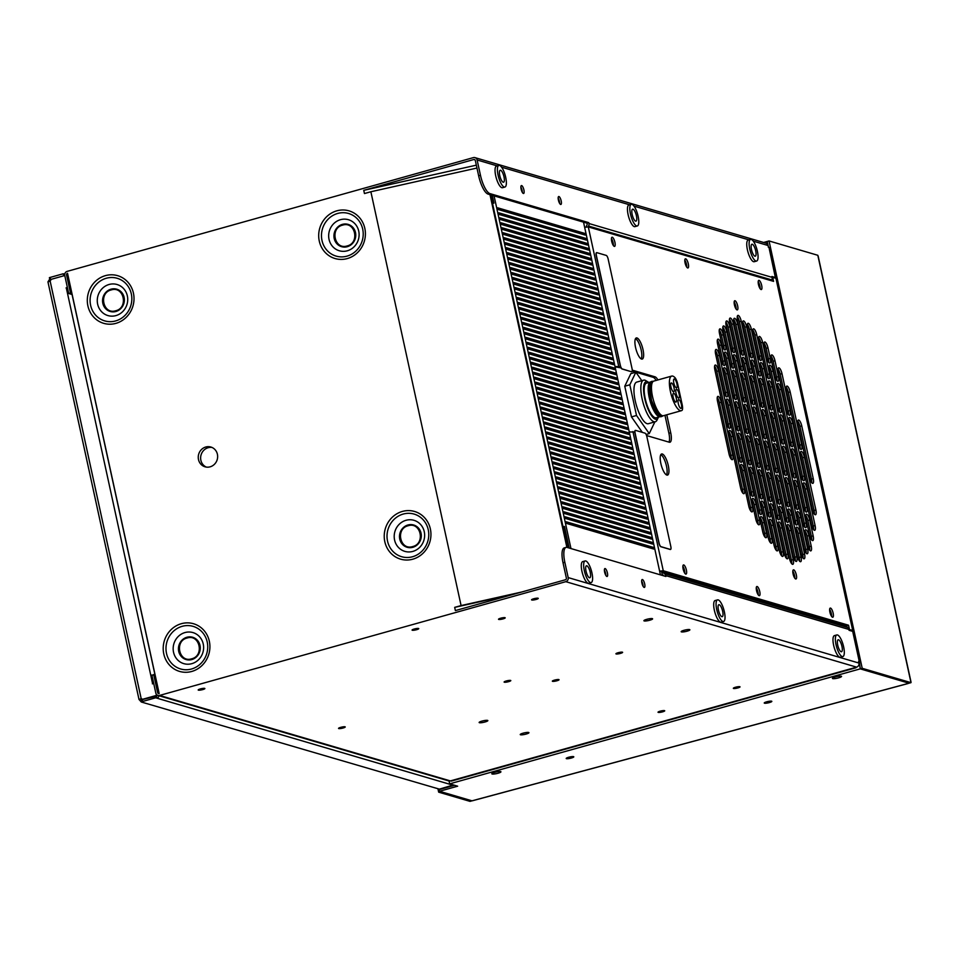 <?xml version="1.0" encoding="UTF-8"?>
<svg xmlns="http://www.w3.org/2000/svg" width="959" height="959" viewBox="0 0 959 959"><rect width="100%" height="100%" fill="white"/><g stroke="black" fill="none" stroke-linecap="round" stroke-linejoin="round"><path stroke-width="1.44" d="M492.267 195.336L493.957 203.104L492.542 203.5L490.684 194.869M569.167 548.033L564.455 526.443L563.041 526.839L492.542 203.5M494.065 195.864L488.143 194.126A17.274 5.286 -105.6 0 1 478.649 175.785L480.459 175.281A17.274 5.286 74.4 0 0 489.953 193.61L588.754 222.656L586.944 223.159L494.065 195.864L570.965 548.56M567.584 547.565L563.041 526.839L564.479 526.527M563.029 562.813L564.839 562.31A17.274 5.286 -105.6 0 1 566.05 547.397L564.24 547.901A17.274 5.286 74.4 0 0 563.029 562.813L566.373 578.109A1.367 1.283 106.4 0 1 565.402 579.775L455.381 610.583L454.674 607.371L515.139 593.849M476.335 165.164L363.749 190.338L364.456 193.55L370.869 191.752L461.087 605.573L454.674 607.371M564.839 562.31L568.184 577.594A3.345 3.129 106.4 0 1 565.81 581.669L159.578 695.431A3.345 3.129 106.4 0 1 155.814 693.081L151.882 675.052L155.118 674.968M661.506 571.276L662.213 574.525A3.345 3.129 -73.6 0 0 662.657 574.861L663.328 575.28A1.367 1.283 106.4 0 1 663.82 575.856M566.05 547.397A17.274 5.286 -105.6 0 1 567.093 547.421L665.894 576.467L665.714 575.604A3.345 3.129 106.4 0 0 664.311 573.578L663.64 573.158A1.367 1.283 -73.6 0 1 663.077 572.331L662.933 571.696M846.102 625.532L846.234 626.167A1.367 1.283 106.4 0 0 846.809 626.994L847.48 627.414A3.345 3.129 -73.6 0 1 848.871 629.44L849.063 630.303L850.933 630.854M682.856 566.781A4.675 1.427 -105.6 0 1 684.654 573.002M756.243 588.358A4.675 1.427 -105.6 0 1 758.03 594.568M829.619 609.924A4.675 1.427 -105.6 0 1 831.417 616.146M681.441 631.885A4.459 0.791 -12.3 0 1 681.166 631.693A4.459 0.791 -12.3 0 1 684.678 630.123A4.459 0.791 -12.3 0 1 689.617 629.595A4.459 0.791 -12.3 0 1 689.881 629.799A4.459 0.791 -12.3 0 1 686.38 631.358A4.459 0.791 -12.3 0 1 681.441 631.885M644.16 620.929A4.459 0.791 -12.3 0 1 643.897 620.737A4.459 0.791 -12.3 0 1 647.397 619.166A4.459 0.791 -12.3 0 1 652.336 618.639A4.459 0.791 -12.3 0 1 652.599 618.831A4.459 0.791 -12.3 0 1 649.099 620.401A4.459 0.791 -12.3 0 1 644.16 620.929M479.404 722.69A4.459 0.791 -12.3 0 1 479.14 722.499A4.459 0.791 -12.3 0 1 482.641 720.928A4.459 0.791 -12.3 0 1 487.58 720.401A4.459 0.791 -12.3 0 1 487.843 720.593A4.459 0.791 -12.3 0 1 484.343 722.163A4.459 0.791 -12.3 0 1 479.404 722.69M520.509 734.774A4.459 0.791 -12.3 0 1 520.234 734.57A4.459 0.791 -12.3 0 1 523.734 733.012A4.459 0.791 -12.3 0 1 528.673 732.484A4.459 0.791 -12.3 0 1 528.936 732.676A4.459 0.791 -12.3 0 1 525.436 734.246A4.459 0.791 -12.3 0 1 520.509 734.774M658.234 712.393A3.428 0.611 -12.3 0 1 658.03 712.249A3.428 0.611 -12.3 0 1 660.715 711.039A3.428 0.611 -12.3 0 1 664.503 710.643A3.428 0.611 -12.3 0 1 664.719 710.787A3.428 0.611 -12.3 0 1 662.022 711.998A3.428 0.611 -12.3 0 1 658.234 712.393M552.564 681.334A3.428 0.611 -12.3 0 1 552.348 681.19A3.428 0.611 -12.3 0 1 555.045 679.979A3.428 0.611 -12.3 0 1 558.833 679.571A3.428 0.611 -12.3 0 1 559.037 679.727A3.428 0.611 -12.3 0 1 556.352 680.926A3.428 0.611 -12.3 0 1 552.564 681.334M338.743 728.564A3.428 0.611 -12.3 0 1 338.539 728.42A3.428 0.611 -12.3 0 1 341.236 727.21A3.428 0.611 -12.3 0 1 345.024 726.802A3.428 0.611 -12.3 0 1 345.228 726.958A3.428 0.611 -12.3 0 1 342.543 728.157A3.428 0.611 -12.3 0 1 338.743 728.564M504.326 682.197A3.428 0.611 -12.3 0 1 504.11 682.053A3.428 0.611 -12.3 0 1 506.808 680.842A3.428 0.611 -12.3 0 1 510.596 680.434A3.428 0.611 -12.3 0 1 510.799 680.59A3.428 0.611 -12.3 0 1 508.114 681.789A3.428 0.611 -12.3 0 1 504.326 682.197M606.879 576.467A4.1 1.259 -105.6 0 1 604.709 572.487A4.1 1.259 -105.6 0 1 604.913 568.567A4.1 1.259 -105.6 0 1 605.165 568.579A4.1 1.259 -105.6 0 1 607.323 572.559A4.1 1.259 -105.6 0 1 607.131 576.467A4.1 1.259 -105.6 0 1 606.879 576.467M644.16 587.423A4.1 1.259 -105.6 0 1 641.991 583.444A4.1 1.259 -105.6 0 1 642.194 579.524A4.1 1.259 -105.6 0 1 642.434 579.536A4.1 1.259 -105.6 0 1 644.604 583.516A4.1 1.259 -105.6 0 1 644.4 587.435A4.1 1.259 -105.6 0 1 644.16 587.423M531.765 599.986A3.428 0.611 -12.3 0 1 531.562 599.843A3.428 0.611 -12.3 0 1 534.247 598.632A3.428 0.611 -12.3 0 1 538.047 598.236A3.428 0.611 -12.3 0 1 538.251 598.38A3.428 0.611 -12.3 0 1 535.554 599.591A3.428 0.611 -12.3 0 1 531.765 599.986M412.274 630.243A3.428 0.611 -12.3 0 1 412.07 630.099A3.428 0.611 -12.3 0 1 414.756 628.888A3.428 0.611 -12.3 0 1 418.544 628.493A3.428 0.611 -12.3 0 1 418.759 628.636A3.428 0.611 -12.3 0 1 416.062 629.847A3.428 0.611 -12.3 0 1 412.274 630.243M198.393 690.144A3.428 0.611 -12.3 0 1 198.189 689.989A3.428 0.611 -12.3 0 1 200.875 688.79A3.428 0.611 -12.3 0 1 204.675 688.382A3.428 0.611 -12.3 0 1 204.878 688.538A3.428 0.611 -12.3 0 1 202.193 689.737A3.428 0.611 -12.3 0 1 198.393 690.144M504.997 617.68A3.428 0.611 167.7 0 0 501.197 618.076A3.428 0.611 167.7 0 0 498.512 619.286A3.428 0.611 167.7 0 0 498.716 619.43A3.428 0.611 167.7 0 0 502.504 619.034A3.428 0.611 167.7 0 0 505.201 617.824A3.428 0.611 167.7 0 0 504.997 617.68M622.403 652.192A3.428 0.611 167.7 0 0 618.615 652.599A3.428 0.611 167.7 0 0 615.918 653.798A3.428 0.611 167.7 0 0 616.122 653.954A3.428 0.611 167.7 0 0 619.922 653.547A3.428 0.611 167.7 0 0 622.607 652.336A3.428 0.611 167.7 0 0 622.403 652.192M739.821 686.704A3.428 0.611 167.7 0 0 736.021 687.112A3.428 0.611 167.7 0 0 733.335 688.31A3.428 0.611 167.7 0 0 733.539 688.466A3.428 0.611 167.7 0 0 737.339 688.059A3.428 0.611 167.7 0 0 740.024 686.86A3.428 0.611 167.7 0 0 739.821 686.704M852.779 631.741L859.3 661.614L858.593 661.41L858.952 663.065A3.345 3.129 106.4 0 1 856.591 667.14L450.358 780.914A3.345 3.129 106.4 0 1 448.716 780.902L157.935 695.431M852.707 631.37L849.063 630.303M591.164 582.581L588.778 583.252A11.232 3.428 -105.6 0 1 583 575.148A11.232 3.428 -105.6 0 1 581.801 562.525A11.232 3.428 -105.6 0 1 582.724 561.614L585.098 560.955A11.232 3.428 -105.6 0 1 590.888 569.059A11.232 3.428 -105.6 0 1 592.075 581.681A11.232 3.428 -105.6 0 1 591.164 582.581A11.232 3.428 -105.6 0 1 585.374 574.489A11.232 3.428 -105.6 0 1 584.187 561.854A11.232 3.428 -105.6 0 1 585.098 560.955M723.577 621.504L721.192 622.175A11.232 3.428 -105.6 0 1 718.303 620.149A11.232 3.428 -105.6 0 1 714.011 608.45A11.232 3.428 -105.6 0 1 715.138 600.538L717.512 599.878A11.232 3.428 -105.6 0 1 720.413 601.904A11.232 3.428 -105.6 0 1 724.704 613.592A11.232 3.428 -105.6 0 1 723.577 621.504A11.232 3.428 -105.6 0 1 720.677 619.478A11.232 3.428 -105.6 0 1 716.385 607.79A11.232 3.428 -105.6 0 1 717.512 599.878M842.865 656.567L840.492 657.239A11.232 3.428 -105.6 0 1 834.702 649.135A11.232 3.428 -105.6 0 1 833.515 636.512A11.232 3.428 -105.6 0 1 834.426 635.613L836.811 634.942A11.232 3.428 -105.6 0 1 842.589 643.045A11.232 3.428 -105.6 0 1 843.776 655.668A11.232 3.428 -105.6 0 1 842.865 656.567A11.232 3.428 -105.6 0 1 837.075 648.476A11.232 3.428 -105.6 0 1 835.888 635.841A11.232 3.428 -105.6 0 1 836.811 634.942M159.05 692.985L157.624 692.566A1.367 1.283 106.4 0 0 159.17 693.537L67.538 273.291A1.367 1.283 -73.6 0 0 66.567 274.957L70.498 292.974L68.688 293.49L72.165 294.509M478.649 175.785L475.316 160.489A1.367 1.283 -73.6 0 0 473.77 159.53L363.749 190.338M480.459 175.281L477.126 159.985A3.345 3.129 -73.6 0 0 473.35 157.624L67.13 271.385A3.345 3.129 -73.6 0 0 64.756 275.461L68.688 293.49M198.489 459.565A10.309 9.65 -73.6 0 0 205.046 466.817A10.309 9.65 -73.6 0 0 217.202 459.637A10.309 9.65 -73.6 0 0 210.86 447.026A10.309 9.65 -73.6 0 0 201.366 449.639A10.309 9.65 -73.6 0 0 198.489 459.565M157.624 692.566L153.692 674.549M859.3 661.614L860.247 668.867L449.675 783.839L457.647 786.188L439.498 791.271L471.996 800.825L907.921 683.515A3.345 0.863 74.9 0 0 908.089 683.527A3.345 0.863 74.9 0 0 908.221 683.419M641.655 581.118A4.1 1.259 -105.6 0 1 643.129 586.345M604.386 570.161A4.1 1.259 -105.6 0 1 605.848 575.388M641.823 380.687L635.865 372.212L629.823 384.799L636.512 415.487L649.243 433.588L654.877 421.888M658.449 417.117A19.528 5.97 -105.6 0 1 658.186 417.728L657.011 420.102A21.601 6.605 -105.6 0 1 655.273 421.768L648.38 423.698A21.601 6.605 -105.6 0 1 636.201 404.686A21.601 6.605 -105.6 0 1 636.728 382.102L643.621 380.172A21.601 6.605 -105.6 0 1 644.928 380.208A21.601 6.605 -105.6 0 1 645.97 380.711L648.212 382.114A19.528 5.97 -105.6 0 1 648.752 382.509M655.273 421.768A21.601 6.605 -105.6 0 1 653.978 421.744A21.601 6.605 -105.6 0 1 642.566 400.79A21.601 6.605 -105.6 0 1 643.621 380.172M658.186 417.728A19.528 5.97 -105.6 0 1 655.441 419.215A19.528 5.97 -105.6 0 1 644.712 398.488A19.528 5.97 -105.6 0 1 647.253 381.67A19.528 5.97 -105.6 0 1 648.212 382.114M660.403 416.554A17.969 5.49 -105.6 0 1 660.152 416.638L656.196 417.752A17.969 5.49 -105.6 0 1 655.117 417.716A17.969 5.49 -105.6 0 1 645.623 400.287A17.969 5.49 -105.6 0 1 646.51 383.132L650.466 382.03A17.969 5.49 -105.6 0 1 650.717 381.982M660.152 416.638A17.969 5.49 -105.6 0 1 659.073 416.614A17.969 5.49 -105.6 0 1 649.591 399.172A17.969 5.49 -105.6 0 1 650.466 382.03M650.358 383.109L650.298 400.718L659.504 415.774M671.696 376.084L653.786 381.095A17.969 5.49 74.4 0 0 652.911 398.249A17.969 5.49 74.4 0 0 662.405 415.679A17.969 5.49 74.4 0 0 663.484 415.703L681.381 410.692A17.969 5.49 -105.6 0 1 680.303 410.668A17.969 5.49 -105.6 0 1 670.821 393.226A17.969 5.49 -105.6 0 1 671.696 376.084A17.969 5.49 -105.6 0 1 672.774 376.108A17.969 5.49 -105.6 0 1 675.196 377.882A6.917 2.11 -105.6 0 1 677.701 384.091L682.185 404.686A6.917 2.11 -105.6 0 1 682.233 410.176A17.969 5.49 -105.6 0 1 681.381 410.692M681.393 404.458A4.579 1.403 -105.6 0 1 681.082 408.402A4.579 1.403 -105.6 0 1 678.289 403.535A4.579 1.403 -105.6 0 1 678.612 399.591A4.579 1.403 -105.6 0 1 681.393 404.458M676.91 383.864A4.579 1.403 -105.6 0 1 676.586 387.808A4.579 1.403 -105.6 0 1 673.793 382.941A4.579 1.403 -105.6 0 1 674.117 378.997A4.579 1.403 -105.6 0 1 676.91 383.864M676.287 398.129A4.579 1.403 -105.6 0 1 675.963 402.085A4.579 1.403 -105.6 0 1 673.17 397.218A4.579 1.403 -105.6 0 1 673.494 393.262A4.579 1.403 -105.6 0 1 676.287 398.129M674.033 387.832A4.579 1.403 -105.6 0 1 673.721 391.787A4.579 1.403 -105.6 0 1 670.928 386.921A4.579 1.403 -105.6 0 1 671.252 382.965A4.579 1.403 -105.6 0 1 674.033 387.832M679.152 394.161A4.579 1.403 -105.6 0 1 678.828 398.105A4.579 1.403 -105.6 0 1 676.047 393.238A4.579 1.403 -105.6 0 1 676.359 389.294A4.579 1.403 -105.6 0 1 679.152 394.161M663.041 415.774L661.806 416.446L656.651 412.49L651.533 400.382L649.627 387.604L651.976 381.346C648.26 382.006 647.769 388.731 650.526 401.509C654.661 413.101 658.425 418.088 661.806 416.446L662.669 416.074M649.243 433.588L646.102 434.475M642.35 432.377L631.466 416.901L624.777 386.213L630.83 373.626L635.865 372.212L653.211 377.331L655.021 376.827L632.257 370.138M636.512 415.487L631.466 416.901M629.823 384.799L624.777 386.213M533.791 373.051L619.49 398.237L619.682 399.136M532.713 368.064L618.399 393.262L618.591 394.149M531.622 363.089L617.32 388.275L617.512 389.162M530.531 358.103L616.229 383.288L616.421 384.175M529.452 353.116L615.139 378.314L615.342 379.201M528.361 348.129L614.06 373.327L614.251 374.214M527.27 343.154L612.969 368.34L613.161 369.227M526.191 338.167L611.878 363.353L612.082 364.252M525.1 333.181L610.799 358.378L610.991 359.265M524.01 328.206L609.708 353.392L609.9 354.279M522.931 323.219L608.617 348.405L608.821 349.304M521.84 318.232L607.538 343.43L607.73 344.317M520.761 313.257L606.448 338.443L606.639 339.33M519.67 308.271L605.369 333.456L605.561 334.343M518.579 303.284L604.278 328.481L604.47 329.369M517.5 298.297L603.187 323.495L603.379 324.382M516.41 293.322L602.108 318.508L602.3 319.395M515.319 288.335L601.017 313.521L601.209 314.42M514.24 283.349L599.926 308.546L600.13 309.433M513.149 278.374L598.848 303.559L599.039 304.447M512.058 273.387L597.757 298.573L597.948 299.472M510.979 268.4L596.666 293.598L596.87 294.485M509.888 263.425L595.587 288.611L595.779 289.498M508.809 258.439L594.496 283.624L594.688 284.511M507.719 253.452L593.417 278.649L593.609 279.537M506.628 248.477L592.326 273.663L592.518 274.55M505.549 243.49L591.235 268.676L591.427 269.563M504.458 238.503L590.157 263.689L590.348 264.588M503.367 233.517L589.066 258.714L589.258 259.601M502.288 228.542L587.975 253.727L588.179 254.614M501.197 223.555L586.896 248.741L587.088 249.64M500.107 218.568L585.805 243.766L585.997 244.653M499.028 213.593L584.714 238.779L584.918 239.666M497.937 208.606L583.635 233.792L583.827 234.691M534.882 378.038L620.581 403.224L620.773 404.111M535.961 383.013L621.66 408.21L621.852 409.097M537.052 387.999L622.751 413.185L622.942 414.084M538.143 392.986L623.829 418.172L624.033 419.059M539.222 397.961L624.92 423.159L625.112 424.046M540.313 402.948L626.011 428.146L626.203 429.033M541.403 407.935L627.09 433.12L627.294 434.007M542.482 412.921L628.181 438.107L628.373 438.994M543.573 417.896L629.272 443.094L629.464 443.981M544.664 422.883L630.351 448.069L630.543 448.968M545.743 427.87L631.442 453.056L631.633 453.943M546.834 432.845L632.532 458.042L632.724 458.929M547.913 437.831L633.611 463.017L633.803 463.916M549.004 442.818L634.702 468.004L634.894 468.891M550.094 447.793L635.781 472.991L635.985 473.878M551.173 452.78L636.872 477.966L637.064 478.865M552.264 457.767L637.963 482.952L638.155 483.839M553.355 462.753L639.042 487.939L639.245 488.826M554.434 467.728L640.132 492.926L640.324 493.813M555.525 472.715L641.223 497.901L641.415 498.8M556.616 477.702L642.302 502.888L642.494 503.775M557.694 482.677L643.393 507.874L643.585 508.761M558.785 487.663L644.484 512.849L644.676 513.748M559.864 492.65L645.563 517.836L645.755 518.723M560.955 497.625L646.654 522.823L646.846 523.71M562.046 502.612L647.733 527.798L647.936 528.697M563.125 507.599L648.823 532.784L649.015 533.672M564.216 512.586L649.914 537.771L650.106 538.658M565.307 517.56L650.993 542.758L651.197 543.645M566.385 522.547L652.084 547.733L652.276 548.62M497.937 166.315A11.232 3.428 -105.6 0 1 498.86 165.416A11.232 3.428 -105.6 0 1 504.65 173.519A11.232 3.428 -105.6 0 1 505.837 186.142A11.232 3.428 -105.6 0 1 504.913 187.041A11.232 3.428 -105.6 0 1 499.136 178.949A11.232 3.428 -105.6 0 1 497.937 166.315M499.699 170.738A6.222 1.906 -105.6 0 1 500.214 170.234A6.222 1.906 -105.6 0 1 503.415 174.73A6.222 1.906 -105.6 0 1 504.074 181.719A6.222 1.906 -105.6 0 1 503.571 182.222A6.222 1.906 -105.6 0 1 500.358 177.739A6.222 1.906 -105.6 0 1 499.699 170.738M504.913 187.041L502.54 187.712A11.232 3.428 -105.6 0 1 496.762 179.609A11.232 3.428 -105.6 0 1 495.563 166.986A11.232 3.428 -105.6 0 1 496.486 166.075L498.86 165.416M638.25 225.065A11.232 3.428 -105.6 0 1 637.327 225.964A11.232 3.428 -105.6 0 1 631.549 217.873A11.232 3.428 -105.6 0 1 630.351 205.238A11.232 3.428 -105.6 0 1 631.274 204.339A11.232 3.428 -105.6 0 1 637.064 212.442A11.232 3.428 -105.6 0 1 638.25 225.065M636.488 220.642A6.222 1.906 -105.6 0 1 635.985 221.145A6.222 1.906 -105.6 0 1 632.772 216.662A6.222 1.906 -105.6 0 1 632.113 209.661A6.222 1.906 -105.6 0 1 632.628 209.158A6.222 1.906 -105.6 0 1 635.829 213.653A6.222 1.906 -105.6 0 1 636.488 220.642M637.327 225.964L634.954 226.636A11.232 3.428 -105.6 0 1 629.176 218.532A11.232 3.428 -105.6 0 1 627.977 205.909A11.232 3.428 -105.6 0 1 628.9 204.998L631.274 204.339M749.65 240.313A11.232 3.428 -105.6 0 1 750.561 239.402A11.232 3.428 -105.6 0 1 756.351 247.506A11.232 3.428 -105.6 0 1 757.538 260.129A11.232 3.428 -105.6 0 1 756.627 261.04A11.232 3.428 -105.6 0 1 750.837 252.936A11.232 3.428 -105.6 0 1 749.65 240.313M751.412 244.725A6.222 1.906 -105.6 0 1 751.916 244.233A6.222 1.906 -105.6 0 1 755.117 248.717A6.222 1.906 -105.6 0 1 755.776 255.705A6.222 1.906 -105.6 0 1 755.272 256.209A6.222 1.906 -105.6 0 1 752.072 251.726A6.222 1.906 -105.6 0 1 751.412 244.725M756.627 261.04L754.242 261.699A11.232 3.428 -105.6 0 1 748.464 253.596A11.232 3.428 -105.6 0 1 747.277 240.973A11.232 3.428 -105.6 0 1 748.188 240.074L750.561 239.402M771.599 701.197A3.884 0.695 167.7 0 0 767.296 701.652A3.884 0.695 167.7 0 0 764.239 703.019A3.884 0.695 167.7 0 0 764.467 703.187A3.884 0.695 167.7 0 0 768.782 702.731A3.884 0.695 167.7 0 0 771.827 701.365A3.884 0.695 167.7 0 0 771.599 701.197M573.566 756.651A3.884 0.695 167.7 0 0 569.25 757.107A3.884 0.695 167.7 0 0 566.206 758.473A3.884 0.695 167.7 0 0 566.433 758.653A3.884 0.695 167.7 0 0 570.749 758.185A3.884 0.695 167.7 0 0 573.794 756.819A3.884 0.695 167.7 0 0 573.566 756.651M500.658 771.587A4.675 0.839 167.7 0 0 495.467 772.139A4.675 0.839 167.7 0 0 491.799 773.781A4.675 0.839 167.7 0 0 492.087 773.985A4.675 0.839 167.7 0 0 497.265 773.445A4.675 0.839 167.7 0 0 500.934 771.791A4.675 0.839 167.7 0 0 500.658 771.587M841.271 676.203A4.675 0.839 167.7 0 0 836.092 676.754A4.675 0.839 167.7 0 0 832.424 678.397A4.675 0.839 167.7 0 0 832.7 678.6A4.675 0.839 167.7 0 0 837.878 678.049A4.675 0.839 167.7 0 0 841.558 676.407A4.675 0.839 167.7 0 0 841.271 676.203M907.921 683.515L909 683.108M909.012 683.204L860.247 668.867M439.018 789.041L439.498 791.271M449.675 783.839L449.052 780.986M763.616 242.471L767.068 241.5L767.895 245.456A3.345 3.129 -73.6 0 0 765.773 243.107L475.005 157.636M768.471 247.182L767.224 241.464L769.034 240.949L817.811 255.286L818.159 256.904M910.786 681.765L910.99 682.652L909.18 683.156L860.403 668.819L862.213 668.315L769.034 240.949M817.811 255.286L910.99 682.652L862.213 668.315M848.895 629.524L852.683 630.315L852.167 631.07M858.964 662.249L860.403 668.819M471.84 800.801L440.457 791.547M438.011 789.137L438.671 792.158L470.03 801.376L471.84 800.861M438.671 792.158L440.481 791.643M521.648 185.578A4.1 1.259 74.4 0 0 521.408 185.578A4.1 1.259 74.4 0 0 521.205 189.486A4.1 1.259 74.4 0 0 523.374 193.466A4.1 1.259 74.4 0 0 523.614 193.478A4.1 1.259 74.4 0 0 523.818 189.558A4.1 1.259 74.4 0 0 521.648 185.578M558.929 196.535A4.1 1.259 74.4 0 0 558.689 196.535A4.1 1.259 74.4 0 0 558.486 200.455A4.1 1.259 74.4 0 0 560.655 204.435A4.1 1.259 74.4 0 0 560.895 204.435A4.1 1.259 74.4 0 0 561.099 200.527A4.1 1.259 74.4 0 0 558.929 196.535M775.483 278.05L769.046 247.686M588.071 226.875A1.367 1.283 106.4 0 1 588.119 226.768L588.538 226.048A3.345 3.129 -73.6 0 0 588.946 223.519L772.103 277.367A3.345 3.129 106.4 0 1 771.707 279.884L771.288 280.615A1.367 1.283 -73.6 0 0 771.24 280.687M586.44 226.947L586.297 226.312A3.345 3.129 106.4 0 1 586.548 225.785L586.968 225.065A1.367 1.283 -73.6 0 0 587.136 224.022L586.944 223.159M759.972 288.443A4.675 1.427 74.4 0 0 758.173 282.222M686.584 266.866A4.675 1.427 74.4 0 0 684.786 260.644M613.197 245.3A4.675 1.427 74.4 0 0 611.41 239.079M70.498 292.974L71.925 293.394M588.754 222.656L588.946 223.519M852.683 630.315L775.903 278.17L772.115 277.379L771.923 276.504L775.567 277.571M768.974 247.326L768.255 247.122M559.624 203.356A4.1 1.259 74.4 0 0 558.15 198.117M522.343 192.399A4.1 1.259 74.4 0 0 520.881 187.161M629.26 431.91L634.81 432.089A3.452 1.055 74.4 0 0 635.014 433.42L658.917 543.046A3.452 1.055 74.4 0 0 660.811 546.714L670.197 549.471A3.452 1.055 74.4 0 0 670.413 549.483A3.452 1.055 74.4 0 0 670.485 549.447M596.582 252.685A3.452 1.055 -105.6 0 0 596.498 252.697A3.452 1.055 -105.6 0 0 596.258 255.681L620.161 365.307A3.452 1.055 74.4 0 0 620.557 366.698L615.007 366.518M621.084 367.896L615.079 366.865M772.666 277.223L773.577 281.371L588.299 226.911L618.651 366.134M849.446 629.368L848.535 625.22L846.725 625.724L661.458 571.264L659.696 571.492M847.037 627.138L846.725 625.724M764.251 346.738L766.553 357.287A5.49 1.678 74.4 0 0 769.562 363.113A5.49 1.678 74.4 0 0 769.897 363.125A5.49 1.678 74.4 0 0 770.281 358.39L767.979 347.841A5.49 1.678 74.4 0 0 764.635 342.003A5.49 1.678 74.4 0 0 764.251 346.738M768.734 362.466A5.49 1.678 74.4 0 0 768.471 358.894L766.169 348.345A5.49 1.678 74.4 0 0 763.987 343.166M753.007 333.564L757.61 354.662A5.49 1.678 74.4 0 0 760.619 360.488A5.49 1.678 74.4 0 0 760.955 360.488A5.49 1.678 74.4 0 0 761.338 355.753L756.735 334.667A5.49 1.678 74.4 0 0 753.39 328.829A5.49 1.678 74.4 0 0 753.007 333.564M759.792 359.841A5.49 1.678 74.4 0 0 759.528 356.268L754.925 335.171A5.49 1.678 74.4 0 0 752.743 329.992M742.913 325.664L748.655 352.037A5.49 1.678 74.4 0 0 751.676 357.851A5.49 1.678 74.4 0 0 752 357.863A5.49 1.678 74.4 0 0 752.383 353.128L746.641 326.755A5.49 1.678 74.4 0 0 743.297 320.929A5.49 1.678 74.4 0 0 742.913 325.664M750.837 357.204A5.49 1.678 74.4 0 0 750.573 353.631L744.831 327.271A5.49 1.678 74.4 0 0 742.638 322.092M733.959 323.027L739.713 349.4A5.49 1.678 74.4 0 0 742.722 355.226A5.49 1.678 74.4 0 0 743.057 355.238A5.49 1.678 74.4 0 0 743.441 350.503L737.687 324.13A5.49 1.678 74.4 0 0 734.342 318.292A5.49 1.678 74.4 0 0 733.959 323.027M741.894 354.578A5.49 1.678 74.4 0 0 741.631 351.006L735.877 324.633A5.49 1.678 74.4 0 0 733.695 319.455M726.167 325.676L730.77 346.774A5.49 1.678 74.4 0 0 733.779 352.588A5.49 1.678 74.4 0 0 734.114 352.6A5.49 1.678 74.4 0 0 734.498 347.865L729.895 326.767A5.49 1.678 74.4 0 0 726.55 320.941A5.49 1.678 74.4 0 0 726.167 325.676M732.952 351.953A5.49 1.678 74.4 0 0 732.688 348.381L728.085 327.283A5.49 1.678 74.4 0 0 725.903 322.104M719.514 333.6L721.815 344.137A5.49 1.678 74.4 0 0 724.836 349.963A5.49 1.678 74.4 0 0 725.16 349.975A5.49 1.678 74.4 0 0 725.543 345.24L723.242 334.691A5.49 1.678 74.4 0 0 719.909 328.865A5.49 1.678 74.4 0 0 719.514 333.6M723.997 349.316A5.49 1.678 74.4 0 0 723.733 345.743L721.432 335.194A5.49 1.678 74.4 0 0 719.25 330.016M760.451 521.348L762.753 531.897A5.49 1.678 74.4 0 0 765.773 537.711A5.49 1.678 74.4 0 0 766.097 537.723A5.49 1.678 74.4 0 0 766.481 532.988L764.179 522.439A5.49 1.678 74.4 0 0 760.835 516.613A5.49 1.678 74.4 0 0 760.451 521.348M764.934 537.064A5.49 1.678 74.4 0 0 764.671 533.492L762.369 522.943A5.49 1.678 74.4 0 0 760.187 517.776M769.406 523.974L773.997 545.072A5.49 1.678 74.4 0 0 777.018 550.886A5.49 1.678 74.4 0 0 777.341 550.898A5.49 1.678 74.4 0 0 777.725 546.162L773.134 525.064A5.49 1.678 74.4 0 0 769.789 519.239A5.49 1.678 74.4 0 0 769.406 523.974M776.191 550.25A5.49 1.678 74.4 0 0 775.915 546.678L771.324 525.58A5.49 1.678 74.4 0 0 769.13 520.401M778.348 526.599L784.102 552.971A5.49 1.678 74.4 0 0 787.111 558.797A5.49 1.678 74.4 0 0 787.447 558.809A5.49 1.678 74.4 0 0 787.83 554.074L782.076 527.702A5.49 1.678 74.4 0 0 778.732 521.864A5.49 1.678 74.4 0 0 778.348 526.599M786.284 558.15A5.49 1.678 74.4 0 0 786.02 554.578L780.266 528.205A5.49 1.678 74.4 0 0 778.085 523.027M787.291 529.236L793.045 555.609A5.49 1.678 74.4 0 0 796.054 561.423A5.49 1.678 74.4 0 0 796.39 561.435A5.49 1.678 74.4 0 0 796.773 556.699L791.019 530.327A5.49 1.678 74.4 0 0 787.675 524.501A5.49 1.678 74.4 0 0 787.291 529.236M795.227 560.775A5.49 1.678 74.4 0 0 794.963 557.203L789.209 530.842A5.49 1.678 74.4 0 0 787.027 525.664M796.246 531.861L800.837 552.959A5.49 1.678 74.4 0 0 803.858 558.785A5.49 1.678 74.4 0 0 804.181 558.785A5.49 1.678 74.4 0 0 804.565 554.05L799.974 532.964A5.49 1.678 74.4 0 0 796.629 527.126A5.49 1.678 74.4 0 0 796.246 531.861M803.031 558.138A5.49 1.678 74.4 0 0 802.755 554.566L798.164 533.468A5.49 1.678 74.4 0 0 795.97 528.289M805.188 534.499L807.49 545.036A5.49 1.678 74.4 0 0 810.499 550.862A5.49 1.678 74.4 0 0 810.834 550.874A5.49 1.678 74.4 0 0 811.218 546.139L808.916 535.59A5.49 1.678 74.4 0 0 805.572 529.764A5.49 1.678 74.4 0 0 805.188 534.499M809.672 550.214A5.49 1.678 74.4 0 0 809.408 546.642L807.106 536.093A5.49 1.678 74.4 0 0 804.925 530.926M771.252 359.661L774.704 375.484A5.49 1.678 74.4 0 0 777.725 381.31A5.49 1.678 74.4 0 0 778.049 381.31A5.49 1.678 74.4 0 0 778.432 376.575L774.98 360.752A5.49 1.678 74.4 0 0 771.635 354.926A5.49 1.678 74.4 0 0 771.252 359.661M776.886 380.663A5.49 1.678 74.4 0 0 776.622 377.091L773.17 361.267A5.49 1.678 74.4 0 0 770.988 356.089M758.857 341.212L765.761 372.847A5.49 1.678 74.4 0 0 768.77 378.673A5.49 1.678 74.4 0 0 769.106 378.685A5.49 1.678 74.4 0 0 769.49 373.95L762.585 342.303A5.49 1.678 74.4 0 0 759.24 336.477A5.49 1.678 74.4 0 0 758.857 341.212M767.943 378.026A5.49 1.678 74.4 0 0 767.679 374.454L760.775 342.819A5.49 1.678 74.4 0 0 758.593 337.64M747.612 328.038L756.807 370.222A5.49 1.678 74.4 0 0 759.828 376.048A5.49 1.678 74.4 0 0 760.151 376.06A5.49 1.678 74.4 0 0 760.535 371.325L751.341 329.129A5.49 1.678 74.4 0 0 747.996 323.303A5.49 1.678 74.4 0 0 747.612 328.038M759.001 375.401A5.49 1.678 74.4 0 0 758.725 371.828L749.53 329.632A5.49 1.678 74.4 0 0 747.349 324.454M729.715 322.775L738.921 364.959A5.49 1.678 74.4 0 0 741.93 370.785A5.49 1.678 74.4 0 0 742.266 370.797A5.49 1.678 74.4 0 0 742.65 366.062L733.443 323.866A5.49 1.678 74.4 0 0 730.099 318.04A5.49 1.678 74.4 0 0 729.715 322.775M741.103 370.138A5.49 1.678 74.4 0 0 740.839 366.566L731.633 324.37A5.49 1.678 74.4 0 0 729.451 319.203M723.074 330.687L729.967 362.334A5.49 1.678 74.4 0 0 732.988 368.16A5.49 1.678 74.4 0 0 733.311 368.16A5.49 1.678 74.4 0 0 733.695 363.425L726.802 331.79A5.49 1.678 74.4 0 0 723.458 325.952A5.49 1.678 74.4 0 0 723.074 330.687M732.161 367.513A5.49 1.678 74.4 0 0 731.885 363.941L724.992 332.293A5.49 1.678 74.4 0 0 722.81 327.115M717.572 343.885L721.024 359.709A5.49 1.678 74.4 0 0 724.033 365.523A5.49 1.678 74.4 0 0 724.369 365.535A5.49 1.678 74.4 0 0 724.752 360.8L721.3 344.976A5.49 1.678 74.4 0 0 717.955 339.15A5.49 1.678 74.4 0 0 717.572 343.885M723.206 364.876A5.49 1.678 74.4 0 0 722.942 361.303L719.49 345.48A5.49 1.678 74.4 0 0 717.308 340.313M752.3 503.151L755.752 518.975A5.49 1.678 74.4 0 0 758.761 524.801A5.49 1.678 74.4 0 0 759.096 524.801A5.49 1.678 74.4 0 0 759.48 520.066L756.028 504.254A5.49 1.678 74.4 0 0 752.683 498.416A5.49 1.678 74.4 0 0 752.3 503.151M757.934 524.153A5.49 1.678 74.4 0 0 757.67 520.581L754.218 504.758A5.49 1.678 74.4 0 0 752.036 499.579M761.254 505.777L768.147 537.424A5.49 1.678 74.4 0 0 771.156 543.25A5.49 1.678 74.4 0 0 771.492 543.262A5.49 1.678 74.4 0 0 771.875 538.526L764.982 506.879A5.49 1.678 74.4 0 0 761.638 501.054A5.49 1.678 74.4 0 0 761.254 505.777M770.329 542.602A5.49 1.678 74.4 0 0 770.065 539.03L763.16 507.383A5.49 1.678 74.4 0 0 760.978 502.204M770.197 508.414L779.391 550.598A5.49 1.678 74.4 0 0 782.412 556.424A5.49 1.678 74.4 0 0 782.736 556.436A5.49 1.678 74.4 0 0 783.119 551.701L773.925 509.505A5.49 1.678 74.4 0 0 770.58 503.679A5.49 1.678 74.4 0 0 770.197 508.414M781.573 555.776A5.49 1.678 74.4 0 0 781.309 552.204L772.115 510.02A5.49 1.678 74.4 0 0 769.933 504.842M788.094 513.676L797.289 555.86A5.49 1.678 74.4 0 0 800.297 561.686A5.49 1.678 74.4 0 0 800.633 561.698A5.49 1.678 74.4 0 0 801.017 556.963L791.822 514.767A5.49 1.678 74.4 0 0 788.478 508.941A5.49 1.678 74.4 0 0 788.094 513.676M799.47 561.039A5.49 1.678 74.4 0 0 799.207 557.467L790.012 515.271A5.49 1.678 74.4 0 0 787.819 510.104M797.037 516.302L803.93 547.949A5.49 1.678 74.4 0 0 806.951 553.763A5.49 1.678 74.4 0 0 807.274 553.775A5.49 1.678 74.4 0 0 807.658 549.039L800.765 517.392A5.49 1.678 74.4 0 0 797.42 511.567A5.49 1.678 74.4 0 0 797.037 516.302M806.123 553.127A5.49 1.678 74.4 0 0 805.848 549.543L798.955 517.908A5.49 1.678 74.4 0 0 796.773 512.729M805.98 518.927L809.432 534.75A5.49 1.678 74.4 0 0 812.441 540.576A5.49 1.678 74.4 0 0 812.776 540.588A5.49 1.678 74.4 0 0 813.16 535.853L809.708 520.03A5.49 1.678 74.4 0 0 806.363 514.192A5.49 1.678 74.4 0 0 805.98 518.927M811.614 539.929A5.49 1.678 74.4 0 0 811.35 536.357L807.898 520.533A5.49 1.678 74.4 0 0 805.716 515.355M737.519 320.126L747.864 367.597A5.49 1.678 74.4 0 0 750.885 373.411A5.49 1.678 74.4 0 0 751.209 373.423A5.49 1.678 74.4 0 0 751.592 368.688L741.247 321.229A5.49 1.678 74.4 0 0 737.903 315.391A5.49 1.678 74.4 0 0 737.519 320.126M750.046 372.763A5.49 1.678 74.4 0 0 749.782 369.191L739.437 321.733A5.49 1.678 74.4 0 0 737.255 316.554M779.14 511.039L789.497 558.51A5.49 1.678 74.4 0 0 792.506 564.324A5.49 1.678 74.4 0 0 792.829 564.336A5.49 1.678 74.4 0 0 793.225 559.6L782.868 512.142A5.49 1.678 74.4 0 0 779.523 506.304A5.49 1.678 74.4 0 0 779.14 511.039M791.678 563.688A5.49 1.678 74.4 0 0 791.403 560.116L781.058 512.645A5.49 1.678 74.4 0 0 778.876 507.467M727.413 392.183L719.358 355.262A5.49 1.678 74.4 0 0 716.013 349.436A5.49 1.678 74.4 0 0 715.63 354.171L723.685 391.092A5.49 1.678 74.4 0 0 726.694 396.906A5.49 1.678 74.4 0 0 727.03 396.918A5.49 1.678 74.4 0 0 727.413 392.183L725.603 392.687L717.548 355.777A5.49 1.678 74.4 0 0 715.366 350.598M740.696 469.143L748.751 506.052A5.49 1.678 74.4 0 0 751.76 511.878A5.49 1.678 74.4 0 0 752.096 511.89A5.49 1.678 74.4 0 0 752.479 507.155L744.424 470.234A5.49 1.678 74.4 0 0 741.079 464.408A5.49 1.678 74.4 0 0 740.696 469.143M750.933 511.231A5.49 1.678 74.4 0 0 750.669 507.659L742.614 470.737A5.49 1.678 74.4 0 0 740.432 465.571M736.356 394.808L728.301 357.899A5.49 1.678 74.4 0 0 724.968 352.061A5.49 1.678 74.4 0 0 724.572 356.796L732.628 393.717A5.49 1.678 74.4 0 0 735.637 399.543A5.49 1.678 74.4 0 0 735.973 399.543A5.49 1.678 74.4 0 0 736.356 394.808L734.546 395.324L726.49 358.402A5.49 1.678 74.4 0 0 724.309 353.224M749.65 471.768L757.694 508.69A5.49 1.678 74.4 0 0 760.715 514.504A5.49 1.678 74.4 0 0 761.038 514.515A5.49 1.678 74.4 0 0 761.422 509.78L753.378 472.871A5.49 1.678 74.4 0 0 750.034 467.033A5.49 1.678 74.4 0 0 749.65 471.768M759.876 513.868A5.49 1.678 74.4 0 0 759.612 510.284L751.568 473.374A5.49 1.678 74.4 0 0 749.375 468.196M745.299 397.446L737.255 360.524A5.49 1.678 74.4 0 0 733.911 354.698A5.49 1.678 74.4 0 0 733.527 359.433L741.571 396.343A5.49 1.678 74.4 0 0 744.592 402.169A5.49 1.678 74.4 0 0 744.915 402.181A5.49 1.678 74.4 0 0 745.299 397.446L743.489 397.949L735.445 361.028A5.49 1.678 74.4 0 0 733.263 355.861M758.593 474.405L766.637 511.315A5.49 1.678 74.4 0 0 769.657 517.141A5.49 1.678 74.4 0 0 769.981 517.153A5.49 1.678 74.4 0 0 770.365 512.418L762.321 475.496A5.49 1.678 74.4 0 0 758.977 469.67A5.49 1.678 74.4 0 0 758.593 474.405M768.83 516.493A5.49 1.678 74.4 0 0 768.555 512.921L760.511 476A5.49 1.678 74.4 0 0 758.329 470.821M754.254 400.071L746.198 363.149A5.49 1.678 74.4 0 0 742.853 357.323A5.49 1.678 74.4 0 0 742.47 362.058L750.525 398.98A5.49 1.678 74.4 0 0 753.534 404.794A5.49 1.678 74.4 0 0 753.87 404.806A5.49 1.678 74.4 0 0 754.254 400.071L752.443 400.574L744.388 363.665A5.49 1.678 74.4 0 0 742.206 358.486M767.536 477.031L775.591 513.952A5.49 1.678 74.4 0 0 778.6 519.766A5.49 1.678 74.4 0 0 778.936 519.778A5.49 1.678 74.4 0 0 779.319 515.043L771.264 478.121A5.49 1.678 74.4 0 0 767.919 472.296A5.49 1.678 74.4 0 0 767.536 477.031M777.773 519.119A5.49 1.678 74.4 0 0 777.509 515.546L769.454 478.637A5.49 1.678 74.4 0 0 767.272 473.458M763.196 402.696L755.153 365.787A5.49 1.678 74.4 0 0 751.808 359.949A5.49 1.678 74.4 0 0 751.424 364.684L759.468 401.605A5.49 1.678 74.4 0 0 762.477 407.431A5.49 1.678 74.4 0 0 762.813 407.431A5.49 1.678 74.4 0 0 763.196 402.696L761.386 403.212L753.33 366.29A5.49 1.678 74.4 0 0 751.149 361.111M776.49 479.656L784.534 516.577A5.49 1.678 74.4 0 0 787.555 522.403A5.49 1.678 74.4 0 0 787.878 522.403A5.49 1.678 74.4 0 0 788.262 517.668L780.218 480.759A5.49 1.678 74.4 0 0 776.874 474.921A5.49 1.678 74.4 0 0 776.49 479.656M786.716 521.756A5.49 1.678 74.4 0 0 786.452 518.184L778.408 481.262A5.49 1.678 74.4 0 0 776.215 476.084M772.139 405.333L764.095 368.412A5.49 1.678 74.4 0 0 760.751 362.586A5.49 1.678 74.4 0 0 760.367 367.321L768.411 404.23A5.49 1.678 74.4 0 0 771.432 410.056A5.49 1.678 74.4 0 0 771.755 410.068A5.49 1.678 74.4 0 0 772.139 405.333L770.329 405.837L762.285 368.927A5.49 1.678 74.4 0 0 760.103 363.749M785.433 482.293L793.489 519.203A5.49 1.678 74.4 0 0 796.497 525.029A5.49 1.678 74.4 0 0 796.821 525.041A5.49 1.678 74.4 0 0 797.205 520.305L789.161 483.384A5.49 1.678 74.4 0 0 785.817 477.558A5.49 1.678 74.4 0 0 785.433 482.293M795.67 524.381A5.49 1.678 74.4 0 0 795.395 520.809L787.351 483.887A5.49 1.678 74.4 0 0 785.169 478.721M781.094 407.959L773.038 371.049A5.49 1.678 74.4 0 0 769.693 365.211A5.49 1.678 74.4 0 0 769.31 369.946L777.365 406.868A5.49 1.678 74.4 0 0 780.374 412.694A5.49 1.678 74.4 0 0 780.71 412.694A5.49 1.678 74.4 0 0 781.094 407.959L779.283 408.474L771.228 371.553A5.49 1.678 74.4 0 0 769.046 366.374M794.376 484.918L802.431 521.84A5.49 1.678 74.4 0 0 805.44 527.654A5.49 1.678 74.4 0 0 805.776 527.666A5.49 1.678 74.4 0 0 806.159 522.931L798.104 486.009A5.49 1.678 74.4 0 0 794.759 480.183A5.49 1.678 74.4 0 0 794.376 484.918M804.613 527.006A5.49 1.678 74.4 0 0 804.349 523.434L796.294 486.525A5.49 1.678 74.4 0 0 794.112 481.346M717.488 401.114L728.996 453.847A5.49 1.678 74.4 0 0 732.005 459.673A5.49 1.678 74.4 0 0 732.34 459.685A5.49 1.678 74.4 0 0 732.724 454.95L721.216 402.205A5.49 1.678 74.4 0 0 717.883 396.379A5.49 1.678 74.4 0 0 717.488 401.114M731.178 459.025A5.49 1.678 74.4 0 0 730.914 455.453L719.406 402.72A5.49 1.678 74.4 0 0 717.224 397.541M726.442 403.739L737.939 456.484A5.49 1.678 74.4 0 0 740.947 462.31A5.49 1.678 74.4 0 0 741.283 462.31A5.49 1.678 74.4 0 0 741.667 457.575L730.171 404.842A5.49 1.678 74.4 0 0 726.826 399.004A5.49 1.678 74.4 0 0 726.442 403.739M740.12 461.663A5.49 1.678 74.4 0 0 739.857 458.09L728.361 405.345A5.49 1.678 74.4 0 0 726.179 400.167M735.385 406.376L746.881 459.109A5.49 1.678 74.4 0 0 749.902 464.935A5.49 1.678 74.4 0 0 750.226 464.947A5.49 1.678 74.4 0 0 750.609 460.212L739.113 407.467A5.49 1.678 74.4 0 0 735.769 401.641A5.49 1.678 74.4 0 0 735.385 406.376M749.075 464.288A5.49 1.678 74.4 0 0 748.799 460.716L737.303 407.983A5.49 1.678 74.4 0 0 735.121 402.804M744.34 409.002L755.836 461.747A5.49 1.678 74.4 0 0 758.845 467.56A5.49 1.678 74.4 0 0 759.18 467.572A5.49 1.678 74.4 0 0 759.564 462.837L748.068 410.104A5.49 1.678 74.4 0 0 744.723 404.266A5.49 1.678 74.4 0 0 744.34 409.002M758.018 466.913A5.49 1.678 74.4 0 0 757.754 463.341L746.246 410.608A5.49 1.678 74.4 0 0 744.064 405.429M753.283 411.639L764.779 464.372A5.49 1.678 74.4 0 0 767.799 470.198A5.49 1.678 74.4 0 0 768.123 470.198A5.49 1.678 74.4 0 0 768.507 465.463L757.011 412.73A5.49 1.678 74.4 0 0 753.666 406.904A5.49 1.678 74.4 0 0 753.283 411.639M766.96 469.55A5.49 1.678 74.4 0 0 766.697 465.978L755.201 413.233A5.49 1.678 74.4 0 0 753.019 408.066M762.225 414.264L773.721 466.997A5.49 1.678 74.4 0 0 776.742 472.823A5.49 1.678 74.4 0 0 777.066 472.835A5.49 1.678 74.4 0 0 777.449 468.1L765.953 415.355A5.49 1.678 74.4 0 0 762.609 409.529A5.49 1.678 74.4 0 0 762.225 414.264M775.915 472.176A5.49 1.678 74.4 0 0 775.639 468.603L764.143 415.87A5.49 1.678 74.4 0 0 761.961 410.692M771.18 416.889L782.676 469.634A5.49 1.678 74.4 0 0 785.685 475.448A5.49 1.678 74.4 0 0 786.02 475.46A5.49 1.678 74.4 0 0 786.404 470.725L774.908 417.992A5.49 1.678 74.4 0 0 771.563 412.154A5.49 1.678 74.4 0 0 771.18 416.889M784.858 474.813A5.49 1.678 74.4 0 0 784.594 471.241L773.086 418.496A5.49 1.678 74.4 0 0 770.904 413.317M780.123 419.527L791.619 472.26A5.49 1.678 74.4 0 0 794.639 478.085A5.49 1.678 74.4 0 0 794.963 478.097A5.49 1.678 74.4 0 0 795.347 473.362L783.851 420.617A5.49 1.678 74.4 0 0 780.506 414.791A5.49 1.678 74.4 0 0 780.123 419.527M793.8 477.438A5.49 1.678 74.4 0 0 793.537 473.866L782.041 421.121A5.49 1.678 74.4 0 0 779.859 415.954M742.781 493.046A5.49 1.678 74.4 0 0 742.518 489.474L731.01 436.729A5.49 1.678 74.4 0 0 728.828 431.55M732.82 436.225A5.49 1.678 74.4 0 0 729.475 430.387A5.49 1.678 74.4 0 0 729.092 435.122L740.6 487.867A5.49 1.678 74.4 0 0 743.609 493.681A5.49 1.678 74.4 0 0 743.944 493.693A5.49 1.678 74.4 0 0 744.328 488.958L732.82 436.225L731.01 436.729M751.724 495.671A5.49 1.678 74.4 0 0 751.46 492.099L739.964 439.354A5.49 1.678 74.4 0 0 737.771 434.187M741.775 438.85A5.49 1.678 74.4 0 0 738.43 433.024A5.49 1.678 74.4 0 0 738.046 437.76L749.542 490.493A5.49 1.678 74.4 0 0 752.551 496.318A5.49 1.678 74.4 0 0 752.887 496.33A5.49 1.678 74.4 0 0 753.271 491.595L741.775 438.85L739.964 439.354M760.667 498.296A5.49 1.678 74.4 0 0 760.403 494.724L748.907 441.991A5.49 1.678 74.4 0 0 746.725 436.813M750.717 441.488A5.49 1.678 74.4 0 0 747.373 435.65A5.49 1.678 74.4 0 0 746.989 440.385L758.485 493.13A5.49 1.678 74.4 0 0 761.506 498.944A5.49 1.678 74.4 0 0 761.83 498.956A5.49 1.678 74.4 0 0 762.213 494.221L750.717 441.488L748.907 441.991M769.621 500.934A5.49 1.678 74.4 0 0 769.358 497.361L757.85 444.616A5.49 1.678 74.4 0 0 755.668 439.438M759.66 444.113A5.49 1.678 74.4 0 0 756.327 438.287A5.49 1.678 74.4 0 0 755.932 443.022L767.44 495.755A5.49 1.678 74.4 0 0 770.449 501.581A5.49 1.678 74.4 0 0 770.784 501.581A5.49 1.678 74.4 0 0 771.168 496.846L759.66 444.113L757.85 444.616M778.564 503.559A5.49 1.678 74.4 0 0 778.3 499.987L766.804 447.254A5.49 1.678 74.4 0 0 764.623 442.075M768.615 446.738A5.49 1.678 74.4 0 0 765.27 440.912A5.49 1.678 74.4 0 0 764.886 445.647L776.382 498.38A5.49 1.678 74.4 0 0 779.391 504.206A5.49 1.678 74.4 0 0 779.727 504.218A5.49 1.678 74.4 0 0 780.111 499.483L768.615 446.738L766.804 447.254M787.519 506.196A5.49 1.678 74.4 0 0 787.243 502.624L775.747 449.879A5.49 1.678 74.4 0 0 773.565 444.7M777.557 449.375A5.49 1.678 74.4 0 0 774.213 443.537A5.49 1.678 74.4 0 0 773.829 448.273L785.325 501.018A5.49 1.678 74.4 0 0 788.346 506.832A5.49 1.678 74.4 0 0 788.67 506.843A5.49 1.678 74.4 0 0 789.053 502.108L777.557 449.375L775.747 449.879M796.461 508.821A5.49 1.678 74.4 0 0 796.198 505.249L784.69 452.504A5.49 1.678 74.4 0 0 782.508 447.338M786.5 452.001A5.49 1.678 74.4 0 0 783.167 446.175A5.49 1.678 74.4 0 0 782.772 450.91L794.28 503.643A5.49 1.678 74.4 0 0 797.289 509.469A5.49 1.678 74.4 0 0 797.624 509.481A5.49 1.678 74.4 0 0 798.008 504.746L786.5 452.001L784.69 452.504M791.726 453.535L803.222 506.28A5.49 1.678 74.4 0 0 806.231 512.094A5.49 1.678 74.4 0 0 806.567 512.106A5.49 1.678 74.4 0 0 806.951 507.371L795.455 454.638A5.49 1.678 74.4 0 0 792.11 448.8A5.49 1.678 74.4 0 0 791.726 453.535M805.404 511.447A5.49 1.678 74.4 0 0 805.14 507.874L793.644 455.141A5.49 1.678 74.4 0 0 791.463 449.963M728.528 427.69A5.49 1.678 74.4 0 0 728.265 424.118L716.769 371.385A5.49 1.678 74.4 0 0 714.587 366.206M718.579 370.869A5.49 1.678 74.4 0 0 715.234 365.043A5.49 1.678 74.4 0 0 714.851 369.778L726.347 422.511A5.49 1.678 74.4 0 0 729.355 428.337A5.49 1.678 74.4 0 0 729.691 428.349A5.49 1.678 74.4 0 0 730.075 423.614L718.579 370.869L716.769 371.385M737.483 430.327A5.49 1.678 74.4 0 0 737.207 426.755L725.711 374.01A5.49 1.678 74.4 0 0 723.53 368.831M727.521 373.507A5.49 1.678 74.4 0 0 724.177 367.669A5.49 1.678 74.4 0 0 723.793 372.404L735.289 425.149A5.49 1.678 74.4 0 0 738.31 430.963A5.49 1.678 74.4 0 0 738.634 430.975A5.49 1.678 74.4 0 0 739.017 426.24L727.521 373.507L725.711 374.01M746.426 432.953A5.49 1.678 74.4 0 0 746.162 429.38L734.654 376.635A5.49 1.678 74.4 0 0 732.472 371.469M736.464 376.132A5.49 1.678 74.4 0 0 733.132 370.306A5.49 1.678 74.4 0 0 732.736 375.041L744.244 427.774A5.49 1.678 74.4 0 0 747.253 433.6A5.49 1.678 74.4 0 0 747.588 433.612A5.49 1.678 74.4 0 0 747.972 428.877L736.464 376.132L734.654 376.635M755.368 435.578A5.49 1.678 74.4 0 0 755.105 432.006L743.609 379.273A5.49 1.678 74.4 0 0 741.427 374.094M745.419 378.769A5.49 1.678 74.4 0 0 742.074 372.931A5.49 1.678 74.4 0 0 741.691 377.666L753.187 430.411A5.49 1.678 74.4 0 0 756.195 436.225A5.49 1.678 74.4 0 0 756.531 436.237A5.49 1.678 74.4 0 0 756.915 431.502L745.419 378.769L743.609 379.273M764.323 438.215A5.49 1.678 74.4 0 0 764.047 434.643L752.551 381.898A5.49 1.678 74.4 0 0 750.37 376.719M754.361 381.394A5.49 1.678 74.4 0 0 751.017 375.568A5.49 1.678 74.4 0 0 750.633 380.303L762.129 433.036A5.49 1.678 74.4 0 0 765.15 438.862A5.49 1.678 74.4 0 0 765.474 438.862A5.49 1.678 74.4 0 0 765.857 434.127L754.361 381.394L752.551 381.898M773.266 440.84A5.49 1.678 74.4 0 0 773.002 437.268L761.494 384.535A5.49 1.678 74.4 0 0 759.312 379.356M763.316 384.02A5.49 1.678 74.4 0 0 759.972 378.194A5.49 1.678 74.4 0 0 759.588 382.929L771.084 435.662A5.49 1.678 74.4 0 0 774.093 441.488A5.49 1.678 74.4 0 0 774.428 441.5A5.49 1.678 74.4 0 0 774.812 436.765L763.316 384.02L761.494 384.535M782.208 443.478A5.49 1.678 74.4 0 0 781.945 439.893L770.449 387.16A5.49 1.678 74.4 0 0 768.267 381.982M772.259 386.657A5.49 1.678 74.4 0 0 768.914 380.819A5.49 1.678 74.4 0 0 768.531 385.554L780.027 438.299A5.49 1.678 74.4 0 0 783.047 444.113A5.49 1.678 74.4 0 0 783.371 444.125A5.49 1.678 74.4 0 0 783.755 439.39L772.259 386.657L770.449 387.16M777.473 388.191L788.969 440.924A5.49 1.678 74.4 0 0 791.99 446.75A5.49 1.678 74.4 0 0 792.314 446.762A5.49 1.678 74.4 0 0 792.697 442.027L781.201 389.282A5.49 1.678 74.4 0 0 777.857 383.456A5.49 1.678 74.4 0 0 777.473 388.191M791.163 446.103A5.49 1.678 74.4 0 0 790.887 442.531L779.391 389.786A5.49 1.678 74.4 0 0 777.21 384.619M790.036 410.596L781.993 373.674A5.49 1.678 74.4 0 0 778.648 367.848A5.49 1.678 74.4 0 0 778.264 372.583L786.308 409.493A5.49 1.678 74.4 0 0 789.317 415.319A5.49 1.678 74.4 0 0 789.653 415.331A5.49 1.678 74.4 0 0 790.036 410.596L788.226 411.099L780.182 374.178A5.49 1.678 74.4 0 0 777.989 369.011M803.33 487.544L811.374 524.465A5.49 1.678 74.4 0 0 814.395 530.291A5.49 1.678 74.4 0 0 814.718 530.303A5.49 1.678 74.4 0 0 815.102 525.568L807.058 488.646A5.49 1.678 74.4 0 0 803.714 482.809A5.49 1.678 74.4 0 0 803.33 487.544M813.556 529.644A5.49 1.678 74.4 0 0 813.292 526.071L805.248 489.15A5.49 1.678 74.4 0 0 803.067 483.971M789.065 422.152L800.573 474.897A5.49 1.678 74.4 0 0 803.582 480.711A5.49 1.678 74.4 0 0 803.906 480.723A5.49 1.678 74.4 0 0 804.289 475.988L792.793 423.255A5.49 1.678 74.4 0 0 789.449 417.417A5.49 1.678 74.4 0 0 789.065 422.152M802.755 480.063A5.49 1.678 74.4 0 0 802.479 476.491L790.983 423.758A5.49 1.678 74.4 0 0 788.801 418.58M786.428 390.816L797.924 443.561A5.49 1.678 74.4 0 0 800.933 449.375A5.49 1.678 74.4 0 0 801.268 449.387A5.49 1.678 74.4 0 0 801.652 444.652L790.156 391.907A5.49 1.678 74.4 0 0 786.812 386.081A5.49 1.678 74.4 0 0 786.428 390.816M800.106 448.728A5.49 1.678 74.4 0 0 799.842 445.156L788.346 392.423A5.49 1.678 74.4 0 0 786.152 387.244M800.669 456.16L812.165 508.905A5.49 1.678 74.4 0 0 815.186 514.731A5.49 1.678 74.4 0 0 815.51 514.731A5.49 1.678 74.4 0 0 815.893 509.996L804.397 457.263A5.49 1.678 74.4 0 0 801.053 451.425A5.49 1.678 74.4 0 0 800.669 456.16M814.359 514.084A5.49 1.678 74.4 0 0 814.083 510.512L802.587 457.767A5.49 1.678 74.4 0 0 800.405 452.588M798.02 424.789L809.516 477.522A5.49 1.678 74.4 0 0 812.525 483.348A5.49 1.678 74.4 0 0 812.86 483.348A5.49 1.678 74.4 0 0 813.244 478.613L801.748 425.88A5.49 1.678 74.4 0 0 798.403 420.054A5.49 1.678 74.4 0 0 798.02 424.789M811.698 482.701A5.49 1.678 74.4 0 0 811.434 479.128L799.938 426.383A5.49 1.678 74.4 0 0 797.744 421.205M641.571 359.05A10.969 3.356 74.4 0 0 642.23 359.074A10.969 3.356 74.4 0 0 642.77 348.596A10.969 3.356 74.4 0 0 636.968 337.964A10.969 3.356 74.4 0 0 636.308 337.94A10.969 3.356 74.4 0 0 635.781 348.405A10.969 3.356 74.4 0 0 641.571 359.05M641.211 358.906A10.969 3.356 74.4 0 0 640.696 348.105A10.969 3.356 74.4 0 0 635.529 338.623M646.546 435.542L669.274 442.219A10.969 3.356 74.4 0 0 669.933 442.243A10.969 3.356 74.4 0 0 670.713 432.773L666.781 414.779M668.891 442.111A10.969 3.356 74.4 0 0 668.903 433.276L664.971 415.295M656.112 380.447A10.969 3.356 74.4 0 0 653.211 377.331M657.922 379.944A10.969 3.356 74.4 0 0 655.021 376.827M635.829 372.224L632.197 371.157M666.865 475.077A10.969 3.356 74.4 0 0 667.524 475.101A10.969 3.356 74.4 0 0 668.063 464.624A10.969 3.356 74.4 0 0 662.273 453.979A10.969 3.356 74.4 0 0 661.614 453.967A10.969 3.356 74.4 0 0 661.075 464.432A10.969 3.356 74.4 0 0 666.865 475.077M666.505 474.921A10.969 3.356 74.4 0 0 665.99 464.132A10.969 3.356 74.4 0 0 660.823 454.638M761.062 289.522A4.747 1.45 74.4 0 0 761.35 289.534A4.747 1.45 74.4 0 0 761.578 285.003A4.747 1.45 74.4 0 0 759.072 280.388A4.747 1.45 74.4 0 0 758.785 280.388A4.747 1.45 74.4 0 0 758.557 284.919A4.747 1.45 74.4 0 0 761.062 289.522M760.139 288.695A4.747 1.45 74.4 0 0 758.185 281.718M687.687 267.957A4.747 1.45 74.4 0 0 687.963 267.969A4.747 1.45 74.4 0 0 688.202 263.425A4.747 1.45 74.4 0 0 685.685 258.822A4.747 1.45 74.4 0 0 685.409 258.81A4.747 1.45 74.4 0 0 685.17 263.341A4.747 1.45 74.4 0 0 687.687 267.957M686.752 267.129A4.747 1.45 74.4 0 0 684.81 260.153M614.299 246.379A4.747 1.45 74.4 0 0 614.587 246.391A4.747 1.45 74.4 0 0 614.815 241.86A4.747 1.45 74.4 0 0 612.31 237.245A4.747 1.45 74.4 0 0 612.022 237.245A4.747 1.45 74.4 0 0 611.794 241.776A4.747 1.45 74.4 0 0 614.299 246.379M613.376 245.552A4.747 1.45 74.4 0 0 611.422 238.587M685.745 574.093A4.747 1.45 74.4 0 0 686.033 574.093A4.747 1.45 74.4 0 0 686.272 569.562A4.747 1.45 74.4 0 0 683.755 564.947A4.747 1.45 74.4 0 0 683.467 564.947A4.747 1.45 74.4 0 0 683.24 569.478A4.747 1.45 74.4 0 0 685.745 574.093M684.822 573.266A4.747 1.45 74.4 0 0 682.868 566.289M759.132 595.659A4.747 1.45 74.4 0 0 759.42 595.671A4.747 1.45 74.4 0 0 759.648 591.128A4.747 1.45 74.4 0 0 757.142 586.524A4.747 1.45 74.4 0 0 756.855 586.512A4.747 1.45 74.4 0 0 756.627 591.044A4.747 1.45 74.4 0 0 759.132 595.659M758.209 594.832A4.747 1.45 74.4 0 0 756.255 587.855M832.52 617.224A4.747 1.45 74.4 0 0 832.808 617.236A4.747 1.45 74.4 0 0 833.035 612.705A4.747 1.45 74.4 0 0 830.53 608.09A4.747 1.45 74.4 0 0 830.242 608.09A4.747 1.45 74.4 0 0 830.003 612.621A4.747 1.45 74.4 0 0 832.52 617.224M831.597 616.397A4.747 1.45 74.4 0 0 829.643 609.433M584.654 227.295L588.299 226.911M848.535 625.22L663.268 570.761L659.624 571.132M795.694 578.984A4.747 1.45 74.4 0 0 795.982 578.984A4.747 1.45 74.4 0 0 796.222 574.453A4.747 1.45 74.4 0 0 793.704 569.838A4.747 1.45 74.4 0 0 793.417 569.838A4.747 1.45 74.4 0 0 793.189 574.369A4.747 1.45 74.4 0 0 795.694 578.984M794.771 578.157A4.747 1.45 74.4 0 0 792.817 571.18M737.027 309.889A4.747 1.45 74.4 0 0 737.315 309.901A4.747 1.45 74.4 0 0 737.543 305.358A4.747 1.45 74.4 0 0 735.038 300.754A4.747 1.45 74.4 0 0 734.75 300.742A4.747 1.45 74.4 0 0 734.522 305.274A4.747 1.45 74.4 0 0 737.027 309.889M736.104 309.062A4.747 1.45 74.4 0 0 734.15 302.085M725.867 396.259A5.49 1.678 74.4 0 0 725.603 392.687M734.81 398.896A5.49 1.678 74.4 0 0 734.546 395.324M743.752 401.521A5.49 1.678 74.4 0 0 743.489 397.949M752.707 404.147A5.49 1.678 74.4 0 0 752.443 400.574M761.65 406.784A5.49 1.678 74.4 0 0 761.386 403.212M770.604 409.409A5.49 1.678 74.4 0 0 770.329 405.837M779.547 412.046A5.49 1.678 74.4 0 0 779.283 408.474M788.49 414.672A5.49 1.678 74.4 0 0 788.226 411.099M631.741 371.708A3.452 1.055 -105.6 0 1 631.657 371.744A3.452 1.055 -105.6 0 1 631.454 371.744L622.055 368.975A3.452 1.055 -105.6 0 1 620.557 366.698M631.609 371.696A3.452 1.055 74.4 0 0 631.813 371.696A3.452 1.055 74.4 0 0 632.065 368.724L608.162 259.086A3.452 1.055 74.4 0 0 606.256 255.418L596.87 252.661A3.452 1.055 74.4 0 0 596.654 252.661A3.452 1.055 74.4 0 0 596.414 255.633L620.317 365.271A3.452 1.055 74.4 0 0 622.223 368.939L631.454 371.744M635.337 430.423A3.452 1.055 74.4 0 0 635.254 430.435A3.452 1.055 74.4 0 0 634.81 432.089M646.905 436.824A3.452 1.055 74.4 0 0 645.011 433.156L635.613 430.399A3.452 1.055 74.4 0 0 635.409 430.387A3.452 1.055 74.4 0 0 635.17 433.372L659.073 542.998A3.452 1.055 74.4 0 0 660.967 546.666L670.365 549.435A3.452 1.055 74.4 0 0 670.569 549.435A3.452 1.055 74.4 0 0 670.809 546.45L646.905 436.824M522.008 191.764A3.273 0.995 74.4 0 0 520.917 187.88M559.277 202.721A3.273 0.995 74.4 0 0 558.198 198.837M454.482 785.253A3.345 3.129 106.4 0 1 453.919 785.469L453.247 785.277A3.345 3.129 106.4 0 0 453.811 785.061M453.247 785.277L440.073 789.353L453.919 785.469M50.467 277.954L47.95 281.874L139.019 699.543L141.177 698.608L141.393 699.626L156.485 695.395L156.197 694.052M153.692 683.347L152.409 683.863L153.728 683.503M67.358 287.376L66.075 287.916L67.406 287.604M48.154 282.042L50.06 280.711L49.832 279.704L64.768 275.521M155.634 696.018L157.024 694.975M157.156 695.587L156.485 695.395M453.139 785.049L439.342 789.137L141.297 702L139.211 699.662L141.848 698.811L141.021 699.159L142.519 700.106M50.887 279.86L49.964 281.538M50.108 279.632L63.953 275.748M64.637 275.557L64.313 274.082L63.234 273.759L49.389 277.642L49.796 279.537M63.234 273.759L63.642 275.665M142.927 702L141.836 701.688L155.682 697.804L156.773 698.128A3.345 3.129 -73.6 0 0 159.074 695.766M453.187 785.265L156.773 698.128L156.353 696.234A1.367 1.271 -73.6 0 0 157.324 695.167M141.836 701.688L141.429 699.782L156.353 696.234M155.682 697.804L155.274 695.91M438.982 789.029L141.297 702M653.343 547.385L653.702 549.039L566.577 523.434L566.218 521.78L653.343 547.385L652.084 547.733M652.252 542.398L652.611 544.065L565.498 518.447L565.139 516.793L652.252 542.398L650.993 542.758M651.173 537.412L651.533 539.078L564.407 513.473L564.048 511.806L651.173 537.412L649.914 537.771M650.082 532.437L650.442 534.091L563.329 508.486L562.957 506.82L650.082 532.437L648.823 532.784M648.991 527.45L649.363 529.116L562.238 503.499L561.878 501.845L648.991 527.45L647.733 527.798M647.912 522.463L648.272 524.129L561.147 498.524L560.787 496.858L647.912 522.463L646.654 522.823M646.822 517.488L647.181 519.143L560.068 493.537L559.696 491.871L646.822 517.488L645.563 517.836M645.731 512.502L646.102 514.168L558.977 488.551L558.617 486.896L645.731 512.502L644.484 512.849M644.652 507.515L645.011 509.181L557.886 483.576L557.527 481.909L644.652 507.515L643.393 507.874M643.561 502.54L643.921 504.194L556.807 478.589L556.448 476.923L643.561 502.54L642.302 502.888M642.482 497.553L642.842 499.207L555.717 473.602L555.357 471.948L642.482 497.553L641.223 497.901M641.391 492.566L641.751 494.233L554.626 468.615L554.266 466.961L641.391 492.566L640.132 492.926M640.3 487.592L640.66 489.246L553.547 463.641L553.187 461.974L640.3 487.592L639.042 487.939M639.221 482.605L639.581 484.259L552.456 458.654L552.096 456.987L639.221 482.605L637.963 482.952M638.131 477.618L638.49 479.284L551.377 453.667L551.005 452.013L638.131 477.618L636.872 477.966M637.04 472.631L637.411 474.297L550.286 448.692L549.927 447.026L637.04 472.631L635.781 472.991M635.961 467.656L636.32 469.311L549.195 443.705L548.836 442.039L635.961 467.656L634.702 468.004M634.87 462.67L635.23 464.336L548.116 438.719L547.745 437.064L634.87 462.67L633.611 463.017M633.779 457.683L634.151 459.349L547.026 433.744L546.666 432.077L633.779 457.683L632.532 458.042M632.7 452.708L633.06 454.362L545.935 428.757L545.575 427.091L632.7 452.708L631.442 453.056M631.609 447.721L631.969 449.375L544.856 423.77L544.496 422.116L631.609 447.721L630.351 448.069M630.519 442.734L630.89 444.401L543.765 418.783L543.405 417.129L630.519 442.734L629.272 443.094M629.44 437.76L629.799 439.414L542.674 413.808L542.314 412.142L629.44 437.76L628.181 438.107M628.349 432.773L628.708 434.427L541.595 408.822L541.236 407.167L628.349 432.773L627.09 433.12M627.27 427.786L627.63 429.452L540.504 403.835L540.145 402.181L627.27 427.786L626.011 428.146M626.179 422.799L626.539 424.465L539.426 398.86L539.054 397.194L626.179 422.799L624.92 423.159M625.088 417.824L625.46 419.479L538.335 393.873L537.975 392.207L625.088 417.824L623.829 418.172M624.009 412.838L624.369 414.504L537.244 388.886L536.884 387.232L624.009 412.838L622.751 413.185M622.918 407.851L623.278 409.517L536.165 383.912L535.793 382.245L622.918 407.851L621.66 408.21M621.828 402.876L622.199 404.53L535.074 378.925L534.714 377.259L621.828 402.876L620.581 403.224M584.894 233.445L585.254 235.099L498.129 209.494L497.769 207.839L584.894 233.445L583.635 233.792M585.973 238.431L586.345 240.086L499.219 214.48L498.86 212.814L585.973 238.431L584.714 238.779M587.064 243.406L587.423 245.072L500.31 219.467L499.939 217.801L587.064 243.406L585.805 243.766M588.155 248.393L588.514 250.059L501.389 224.442L501.03 222.788L588.155 248.393L586.896 248.741M589.234 253.38L589.605 255.034L502.48 229.429L502.12 227.762L589.234 253.38L587.975 253.727M590.324 258.355L590.684 260.021L503.571 234.416L503.199 232.749L590.324 258.355L589.066 258.714M591.415 263.341L591.775 265.008L504.65 239.39L504.29 237.736L591.415 263.341L590.157 263.689M592.494 268.328L592.854 269.982L505.741 244.377L505.381 242.711L592.494 268.328L591.235 268.676M593.585 273.303L593.945 274.969L506.82 249.364L506.46 247.698L593.585 273.303L592.326 273.663M594.664 278.29L595.036 279.956L507.91 254.339L507.551 252.685L594.664 278.29L593.417 278.649M595.755 283.277L596.114 284.931L509.001 259.326L508.642 257.671L595.755 283.277L594.496 283.624M596.846 288.263L597.205 289.918L510.08 264.312L509.72 262.646L596.846 288.263L595.587 288.611M597.925 293.238L598.296 294.904L511.171 269.299L510.811 267.633L597.925 293.238L596.666 293.598M599.015 298.225L599.375 299.891L512.262 274.274L511.89 272.62L599.015 298.225L597.757 298.573M600.106 303.212L600.466 304.866L513.341 279.261L512.981 277.595L600.106 303.212L598.848 303.559M601.185 308.187L601.557 309.853L514.432 284.248L514.072 282.581L601.185 308.187L599.926 308.546M602.276 313.173L602.636 314.84L515.522 289.222L515.151 287.568L602.276 313.173L601.017 313.521M603.367 318.16L603.726 319.815L516.601 294.209L516.242 292.543L603.367 318.16L602.108 318.508M604.446 323.135L604.805 324.801L517.692 299.196L517.333 297.53L604.446 323.135L603.187 323.495M605.537 328.122L605.896 329.788L518.771 304.171L518.411 302.517L605.537 328.122L604.278 328.481M606.615 333.109L606.987 334.763L519.862 309.158L519.502 307.503L606.615 333.109L605.369 333.456M607.706 338.095L608.066 339.75L520.953 314.144L520.593 312.478L607.706 338.095L606.448 338.443M608.797 343.07L609.157 344.737L522.032 319.131L521.672 317.465L608.797 343.07L607.538 343.43M609.876 348.057L610.248 349.723L523.123 324.106L522.763 322.452L609.876 348.057L608.617 348.405M610.967 353.044L611.327 354.698L524.213 329.093L523.842 327.427L610.967 353.044L609.708 353.392M612.058 358.019L612.417 359.685L525.292 334.08L524.933 332.413L612.058 358.019L610.799 358.378M613.137 363.005L613.508 364.672L526.383 339.054L526.023 337.4L613.137 363.005L611.878 363.353M614.228 367.992L614.587 369.647L527.474 344.041L527.102 342.375L614.228 367.992L612.969 368.34M615.318 372.967L615.678 374.633L528.553 349.028L528.193 347.362L615.318 372.967L614.06 373.327M616.397 377.954L616.757 379.62L529.644 354.003L529.284 352.349L616.397 377.954L615.139 378.314M617.488 382.941L617.848 384.595L530.723 358.99L530.363 357.335L617.488 382.941L616.229 383.288M618.567 387.927L618.939 389.582L531.813 363.976L531.454 362.31L618.567 387.927L617.32 388.275M619.658 392.902L620.017 394.569L532.904 368.951L532.545 367.297L619.658 392.902L618.399 393.262M620.749 397.889L621.108 399.555L533.983 373.938L533.624 372.284L620.749 397.889L619.49 398.237M583.528 222.164L660.427 574.861M206.257 467.081A10.309 9.65 106.4 0 1 200.875 460.272A10.309 9.65 106.4 0 1 208.175 447.709A10.309 9.65 106.4 0 1 212.023 447.457M605.513 574.753A3.273 0.995 74.4 0 0 604.422 570.881M642.794 585.709A3.273 0.995 74.4 0 0 641.703 581.837M842.026 651.245A6.222 1.906 -105.6 0 1 841.511 651.748A6.222 1.906 -105.6 0 1 838.31 647.265A6.222 1.906 -105.6 0 1 837.651 640.264A6.222 1.906 -105.6 0 1 838.154 639.773A6.222 1.906 -105.6 0 1 841.367 644.256A6.222 1.906 -105.6 0 1 842.026 651.245M720.617 615.558A6.222 1.906 -105.6 0 1 718.243 609.085A6.222 1.906 -105.6 0 1 718.866 604.697A6.222 1.906 -105.6 0 1 720.473 605.824A6.222 1.906 -105.6 0 1 722.846 612.298A6.222 1.906 -105.6 0 1 722.223 616.685A6.222 1.906 -105.6 0 1 720.617 615.558M585.949 566.278A6.222 1.906 -105.6 0 1 586.452 565.774A6.222 1.906 -105.6 0 1 589.653 570.269A6.222 1.906 -105.6 0 1 590.312 577.258A6.222 1.906 -105.6 0 1 589.809 577.762A6.222 1.906 -105.6 0 1 586.608 573.266A6.222 1.906 -105.6 0 1 585.949 566.278M521.552 592.051L461.087 605.573M489.989 194.665L566.889 547.373M476.959 168.041L370.869 191.752M340.493 219.683A16.183 15.14 106.4 0 1 358.726 231.083A16.183 15.14 106.4 0 1 347.278 250.802A16.183 15.14 106.4 0 1 329.045 239.402A16.183 15.14 106.4 0 1 340.493 219.683M109.11 284.475A16.183 15.14 106.4 0 1 127.343 295.887A16.183 15.14 106.4 0 1 115.895 315.607A16.183 15.14 106.4 0 1 97.65 304.195A16.183 15.14 106.4 0 1 109.11 284.475M115.907 311.483A11.604 10.849 -73.6 0 0 124.107 297.35A11.604 10.849 -73.6 0 0 111.04 289.174A11.604 10.849 -73.6 0 0 102.829 303.308A11.604 10.849 -73.6 0 0 115.907 311.483M191.788 663.676A16.183 15.14 106.4 0 1 173.543 652.276A16.183 15.14 106.4 0 1 185.003 632.556A16.183 15.14 106.4 0 1 203.236 643.957A16.183 15.14 106.4 0 1 191.788 663.676M186.933 637.244A11.604 10.849 -73.6 0 0 178.722 651.389A11.604 10.849 -73.6 0 0 191.8 659.564A11.604 10.849 -73.6 0 0 199.999 645.419A11.604 10.849 -73.6 0 0 186.933 637.244M412.814 551.413A16.183 15.14 106.4 0 1 394.581 540.013A16.183 15.14 106.4 0 1 406.029 520.293A16.183 15.14 106.4 0 1 424.262 531.694A16.183 15.14 106.4 0 1 412.814 551.413M347.29 246.691A11.604 10.849 -73.6 0 0 355.489 232.546A11.604 10.849 -73.6 0 0 342.423 224.37A11.604 10.849 -73.6 0 0 334.212 238.515A11.604 10.849 -73.6 0 0 347.29 246.691M407.971 524.981A11.604 10.849 -73.6 0 0 399.759 539.126A11.604 10.849 -73.6 0 0 412.826 547.301A11.604 10.849 -73.6 0 0 421.037 533.156A11.604 10.849 -73.6 0 0 407.971 524.981M858.952 663.065L568.184 577.594M665.714 575.604L848.871 629.44M856.591 667.14L565.81 581.669M450.358 780.914L159.578 695.431M347.254 258.582A24.838 23.232 -73.6 0 0 364.816 228.326A24.838 23.232 -73.6 0 0 336.837 210.824A24.838 23.232 -73.6 0 0 319.275 241.081A24.838 23.232 -73.6 0 0 347.254 258.582M115.871 323.375A24.838 23.232 -73.6 0 0 133.433 293.13A24.838 23.232 -73.6 0 0 105.454 275.629A24.838 23.232 -73.6 0 0 87.892 305.885A24.838 23.232 -73.6 0 0 115.871 323.375M191.764 671.456A24.838 23.232 -73.6 0 0 209.326 641.199A24.838 23.232 -73.6 0 0 181.347 623.698A24.838 23.232 -73.6 0 0 163.785 653.954A24.838 23.232 -73.6 0 0 191.764 671.456M412.79 559.193A24.838 23.232 -73.6 0 0 430.363 528.936A24.838 23.232 -73.6 0 0 402.384 511.435A24.838 23.232 -73.6 0 0 384.811 541.691A24.838 23.232 -73.6 0 0 412.79 559.193M663.077 572.331L846.234 626.167M663.64 573.158L846.809 626.994M664.311 573.578L847.48 627.414M489.953 193.61L488.143 194.126M588.538 226.048L771.707 279.884M588.119 226.768L771.288 280.615M67.993 275.377L66.567 274.957M475.017 159.889L473.77 159.53M767.895 245.456L753.271 241.153M748.895 239.87L633.971 206.089M629.595 204.806L501.557 167.166M497.182 165.883L477.126 159.985M766.169 348.345L767.979 347.841M768.471 358.894L770.281 358.39M754.925 335.171L756.735 334.667M759.528 356.268L761.338 355.753M744.831 327.271L746.641 326.755M750.573 353.631L752.383 353.128M735.877 324.633L737.687 324.13M741.631 351.006L743.441 350.503M728.085 327.283L729.895 326.767M732.688 348.381L734.498 347.865M721.432 335.194L723.242 334.691M723.733 345.743L725.543 345.24M762.369 522.943L764.179 522.439M764.671 533.492L766.481 532.988M771.324 525.58L773.134 525.064M775.915 546.678L777.725 546.162M780.266 528.205L782.076 527.702M786.02 554.578L787.83 554.074M789.209 530.842L791.019 530.327M794.963 557.203L796.773 556.699M798.164 533.468L799.974 532.964M802.755 554.566L804.565 554.05M807.106 536.093L808.916 535.59M809.408 546.642L811.218 546.139M773.17 361.267L774.98 360.752M776.622 377.091L778.432 376.575M760.775 342.819L762.585 342.303M767.679 374.454L769.49 373.95M749.53 329.632L751.341 329.129M758.725 371.828L760.535 371.325M731.633 324.37L733.443 323.866M740.839 366.566L742.65 366.062M724.992 332.293L726.802 331.79M731.885 363.941L733.695 363.425M719.49 345.48L721.3 344.976M722.942 361.303L724.752 360.8M754.218 504.758L756.028 504.254M757.67 520.581L759.48 520.066M763.16 507.383L764.982 506.879M770.065 539.03L771.875 538.526M772.115 510.02L773.925 509.505M781.309 552.204L783.119 551.701M790.012 515.271L791.822 514.767M799.207 557.467L801.017 556.963M798.955 517.908L800.765 517.392M805.848 549.543L807.658 549.039M807.898 520.533L809.708 520.03M811.35 536.357L813.16 535.853M739.437 321.733L741.247 321.229M749.782 369.191L751.592 368.688M781.058 512.645L782.868 512.142M791.403 560.116L793.225 559.6M717.548 355.777L719.358 355.262M742.614 470.737L744.424 470.234M750.669 507.659L752.479 507.155M726.49 358.402L728.301 357.899M751.568 473.374L753.378 472.871M759.612 510.284L761.422 509.78M735.445 361.028L737.255 360.524M760.511 476L762.321 475.496M768.555 512.921L770.365 512.418M744.388 363.665L746.198 363.149M769.454 478.637L771.264 478.121M777.509 515.546L779.319 515.043M753.33 366.29L755.153 365.787M778.408 481.262L780.218 480.759M786.452 518.184L788.262 517.668M762.285 368.927L764.095 368.412M787.351 483.887L789.161 483.384M795.395 520.809L797.205 520.305M771.228 371.553L773.038 371.049M796.294 486.525L798.104 486.009M804.349 523.434L806.159 522.931M719.406 402.72L721.216 402.205M730.914 455.453L732.724 454.95M728.361 405.345L730.171 404.842M739.857 458.09L741.667 457.575M737.303 407.983L739.113 407.467M748.799 460.716L750.609 460.212M746.246 410.608L748.068 410.104M757.754 463.341L759.564 462.837M755.201 413.233L757.011 412.73M766.697 465.978L768.507 465.463M764.143 415.87L765.953 415.355M775.639 468.603L777.449 468.1M773.086 418.496L774.908 417.992M784.594 471.241L786.404 470.725M782.041 421.121L783.851 420.617M793.537 473.866L795.347 473.362M742.518 489.474L744.328 488.958M751.46 492.099L753.271 491.595M760.403 494.724L762.213 494.221M769.358 497.361L771.168 496.846M778.3 499.987L780.111 499.483M787.243 502.624L789.053 502.108M796.198 505.249L798.008 504.746M793.644 455.141L795.455 454.638M805.14 507.874L806.951 507.371M728.265 424.118L730.075 423.614M737.207 426.755L739.017 426.24M746.162 429.38L747.972 428.877M755.105 432.006L756.915 431.502M764.047 434.643L765.857 434.127M773.002 437.268L774.812 436.765M781.945 439.893L783.755 439.39M779.391 389.786L781.201 389.282M790.887 442.531L792.697 442.027M780.182 374.178L781.993 373.674M805.248 489.15L807.058 488.646M813.292 526.071L815.102 525.568M790.983 423.758L792.793 423.255M802.479 476.491L804.289 475.988M788.346 392.423L790.156 391.907M799.842 445.156L801.652 444.652M802.587 457.767L804.397 457.263M814.083 510.512L815.893 509.996M799.938 426.383L801.748 425.88M811.434 479.128L813.244 478.613M668.903 433.276L670.713 432.773M632.916 431.538L663.268 570.761M152.589 683.623L66.303 287.868M141.177 698.608L50.06 280.711M155.01 674.932L72.057 294.473M337.688 213.449A22.201 20.762 106.4 0 1 362.694 229.093A22.201 20.762 106.4 0 1 347.002 256.137A22.201 20.762 106.4 0 1 321.996 240.493A22.201 20.762 106.4 0 1 337.688 213.449M106.305 278.254A22.201 20.762 106.4 0 1 131.311 293.886A22.201 20.762 106.4 0 1 115.619 320.929A22.201 20.762 106.4 0 1 90.614 305.286A22.201 20.762 106.4 0 1 106.305 278.254M115.763 310.74C103.104 314.972 98.286 292.879 111.232 289.93C123.891 285.71 128.698 307.803 115.763 310.74M191.512 669.01A22.201 20.762 106.4 0 1 166.506 653.367A22.201 20.762 106.4 0 1 182.198 626.323A22.201 20.762 106.4 0 1 207.204 641.967A22.201 20.762 106.4 0 1 191.512 669.01M191.656 658.809C178.997 663.041 174.178 640.948 187.125 638.011C199.784 633.779 204.591 655.872 191.656 658.809M412.538 556.747A22.201 20.762 106.4 0 1 387.532 541.104A22.201 20.762 106.4 0 1 403.236 514.06A22.201 20.762 106.4 0 1 428.241 529.704A22.201 20.762 106.4 0 1 412.538 556.747M342.615 225.137C355.274 220.906 360.081 242.999 347.146 245.948C334.487 250.167 329.668 228.074 342.615 225.137M408.15 525.748C420.809 521.516 425.628 543.609 412.694 546.558C400.035 550.778 395.216 528.685 408.15 525.748M451.269 781.117L855.908 667.8M859.504 661.758L852.911 631.525M651.976 381.346L653.439 381.238M472.296 800.801L908.089 683.527M818.147 256.065L911.05 682.173M769.166 247.47L775.759 277.714M852.875 630.471L776.095 278.326"/></g></svg>
